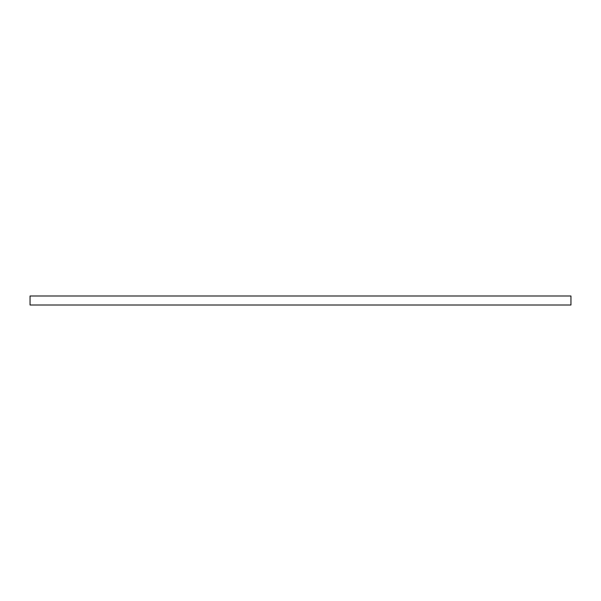 <?xml version="1.0" encoding="UTF-8"?>
<svg xmlns="http://www.w3.org/2000/svg" width="601" height="601" viewBox="0 0 601 601"><rect width="100%" height="100%" fill="white"/><g stroke="black" fill="none" stroke-linecap="round" stroke-linejoin="round"><path stroke-width="0.9" d="M30.05 295.993L30.05 305.007L570.95 305.007L570.95 295.993L30.05 295.993"/></g></svg>

